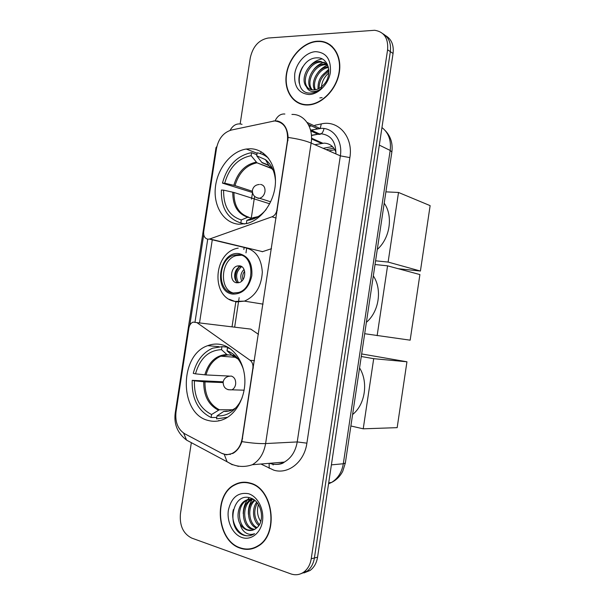 <?xml version="1.0" encoding="UTF-8"?>
<svg xmlns="http://www.w3.org/2000/svg" width="605" height="605" viewBox="0 0 605 605"><rect width="100%" height="100%" fill="white"/><g stroke="black" fill="none" stroke-linecap="round" stroke-linejoin="round"><path stroke-width="0.91" d="M277.317 210.328L276.886 210.192C276.235 213.497 274.594 215.698 271.963 216.809L209.776 238.96L207.901 239.209C204.762 238.476 203.363 235.995 203.696 231.76L216.507 148.406C218.541 138.606 223.464 132.487 231.284 130.067L274.564 120.939C283.972 122.051 288.267 128.6 287.466 140.602L287.889 140.776M220.417 344.426C216.129 343.655 211.909 344.071 207.749 345.667C178.785 355.097 179.178 414.584 208.77 420.596C214.185 421.935 219.554 421.337 224.879 418.804C237.311 412.822 245.948 395.413 244.798 378.201C243.709 360.973 233.137 346.71 220.417 344.426M250.319 148.754L246.22 149.042C230.913 151.348 217.165 168.848 215.357 187.573C213.384 206.297 223.729 223.056 238.786 224.243L246.704 223.563C261.519 220.016 274.647 201.722 275.419 182.876C276.341 164.008 264.824 148.86 250.319 148.754M335.979 152.309C333.756 146.486 329.823 143.43 324.189 143.143L314.819 144.678M242.204 438.33L252.89 368.006C253.261 364.641 252.338 362.077 250.13 360.308L196.935 322.624L193.124 322.087C190.885 323.025 189.486 324.983 188.919 327.971L176.002 412.028C174.989 422.086 177.893 429.331 184.707 433.762L221.218 453.054C225.113 455.028 229.023 455.02 232.94 453.016C237.894 450.143 240.979 445.25 242.204 438.33L242.658 438.315M262.177 251.771L271.479 248.7M258.464 334.331L250.788 329.112L196.935 322.624M276.886 210.192L287.466 140.602M317.149 41.216C302.931 42.131 288.789 57.573 286.346 74.226C283.715 90.879 293.319 105.331 307.469 105.013L308.104 104.99C321.724 104.514 336.259 89.858 339.208 73.046C342.332 56.235 333.075 41.624 319.621 41.185L317.149 41.216M298.159 102.585L299.77 103.674M250.13 483.062C244.783 481.542 239.678 482.049 234.816 484.59C212.93 494.671 216.529 540.976 240.253 548.168C246.439 550.278 252.368 549.62 258.04 546.186C279.442 534.412 273.248 488.182 250.13 483.062M243.838 482.2L241.871 482.684M325.21 42.592L327.176 43.023M273.347 121L277.264 120.932C283.874 122.581 287.496 128.094 288.131 137.456L241.894 441.612C239.981 447.118 237.001 451.043 232.94 453.379L226.406 454.839L221.627 453.258M281 122.762L281.476 122.823M230.331 454.453L229.522 454.279M237.946 483.592L239.845 482.699M300.745 573.774L306.856 571.339C310.909 568.352 313.428 563.898 314.411 557.976L390.338 51.637C391.276 43.189 388.781 37.208 382.852 33.706C388.781 37.208 391.276 43.189 390.338 51.637L314.411 557.976C313.428 563.898 310.909 568.352 306.856 571.339L300.745 573.774M189.819 325.188L203.726 234.657M195.037 321.868L207.727 239.187M191.271 443.087L180.434 513.842C179.473 525.692 183.232 533.769 191.717 538.079L290.793 573.873C295.376 575.446 299.664 574.879 303.657 572.186C307.726 569.176 310.252 564.699 311.235 558.748L387.593 49.784C388.455 38.334 384.152 31.831 374.692 30.28L268.136 38.032C258.819 39.862 252.867 46.456 250.281 57.83L240.155 123.934M250.81 548.69L252.86 548.553M330.534 45.042L328.742 44.248M303.944 572.927L310.025 570.507C314.071 567.528 316.581 563.096 317.557 557.205L393.053 53.474C393.991 45.072 391.503 39.121 385.597 35.619M328.893 150.842L334.845 149.737M333.869 148.202L326.163 149.647M332.054 46.298L330.345 45.33M307.522 104.68L308.134 104.665C321.618 104.196 336.009 89.691 338.921 73.046C342.014 56.409 332.856 41.942 319.531 41.511L317.096 41.548C303.029 42.448 289.024 57.732 286.611 74.211C284.002 90.697 293.516 105.005 307.522 104.68M321.406 88.443C321.52 82.356 323.985 77.175 328.81 72.91M318.094 88.912C317.549 80.639 321.142 74.438 328.855 70.301M319.092 88.428C319.032 81.07 322.299 75.398 328.878 71.428M314.608 89.858C310.176 82.091 318.064 67.238 328.281 66.754M315.417 89.744C311.908 82.068 318.911 68.766 328.47 67.518M311.628 89.752C304.005 82.976 312.747 63.691 324.643 64.077L327.373 64.372M312.331 89.858C305.457 82.688 314.26 64.357 325.777 64.743L327.6 64.856M306.44 86.727C308.346 88.874 310.758 89.941 313.677 89.926L313.776 89.918C317.496 89.721 320.877 87.914 323.909 84.503C332.947 74.786 328.56 57.316 317.474 57.846C298.356 57.225 291.92 92.92 309.624 93.087L310.554 93.087C314.6 92.92 318.419 91.189 322.019 87.891C318.722 90.659 315.447 91.847 312.188 91.468C309.442 91.052 307.522 89.472 306.44 86.727C299.634 79.467 308.505 61.052 320.053 61.415L327.154 63.941M309.639 89.124C299.793 83.906 308.179 61.695 321.202 62.088L326.155 63.185M315.56 51.659C306.017 52.181 296.389 62.58 294.741 73.855C293.856 86.545 298.636 93.442 309.057 94.539C318.555 94.403 328.696 83.966 330.39 72.305C331.147 59.237 326.208 52.355 315.56 51.659M299.256 83.256C298.303 77.803 299.46 72.328 302.712 66.822M309.601 66.376C313.224 62.209 317.398 59.736 322.132 58.95M313.806 69.454C316.702 65.885 320.181 63.449 324.22 62.164M317.897 72.562C320.559 69.083 323.826 66.595 327.706 65.113M321.86 75.769L328.772 69.288M322.094 97.602L319.841 97.912M252.784 548.206L254.803 547.858M240.306 547.835C246.424 549.915 252.285 549.264 257.896 545.869C279.079 534.23 272.961 488.469 250.077 483.395C244.783 481.89 239.731 482.397 234.914 484.908C213.255 494.898 216.832 540.719 240.306 547.835M260.755 521.525C257.435 516.383 256.649 510.718 258.403 504.54M258.827 525.541C252.807 520.663 251.627 508.934 256.664 502.211M259.379 524.671C254.032 518.266 253.336 511.028 257.291 502.967M256.452 528.12C247.195 524.785 245.464 506.09 254.365 500.078M257.057 527.583C248.572 523.703 247.044 506.824 254.902 500.501M253.964 529.708L251.695 529.193C241.433 526.032 240.2 504.578 250.893 499.73L251.93 499.254M254.599 529.39L252.988 528.959C242.734 525.813 241.493 504.396 252.172 499.564L252.595 499.352M240.079 523.983C241.902 527 244.231 529.012 247.059 530.018C249.827 530.918 252.482 530.63 255.007 529.156L256.807 527.802C265.474 520.996 261.39 501.091 250.727 498.081C232.365 491.207 225.786 527.779 242.62 534.805L243.505 535.138C247.158 536.348 250.659 535.962 254.002 533.996L254.523 533.655C251.423 534.956 248.352 534.578 245.32 532.529C242.756 530.683 241.009 527.84 240.079 523.983C235.784 516.352 238.483 503.836 245.706 500.433C248.345 499.125 250.984 498.845 253.646 499.594L253.737 499.624M251.975 530.351L247.785 529.889C237.5 526.705 236.283 505.122 247.014 500.252L252.807 499.042M248.511 493.718C238.083 491.986 231.375 497.454 228.395 510.113C226.58 521.601 232.766 534.396 241.871 537.482C250.954 540.741 260.747 533.164 262.479 521.23C264.355 509.334 257.662 496.402 248.511 493.718M245.857 482.261L243.853 482.54M249.948 535.599C239.867 537.845 230.006 522.977 233.371 509.584M243.225 513.668C243.376 506.96 245.396 501.628 249.275 497.665M248.383 514.22C248.156 508.457 249.487 503.489 252.383 499.314M244.662 223.986L240.851 222.942C227.412 218.707 220.931 207.734 221.392 190.03L223.638 190.151C223.321 206.124 229.212 216.061 241.304 219.955L247.77 217.248L254.055 218.707M269.701 203.802L233.961 192.481L223.638 190.151M252.451 192.503L222.451 183.118C227.147 166.254 236.472 156.166 250.44 152.861L251.582 152.71L251.128 155.682C238.052 158.298 229.25 167.472 224.705 183.224L235.012 185.599L252.345 191.271M271.789 168.334L256.996 162.821L251.128 155.682M377.286 249.441C390.036 238.264 393.363 215.97 384.205 203.197M246.878 223.517L247.74 223.283M251.582 152.71L256.875 154.744M246.394 223.381L246.855 220.386C253.926 219.834 260.286 216.287 265.943 209.754L266.192 209.459M241.304 219.955L240.851 222.942M224.705 183.224L222.451 183.118M255.65 217.997L253.306 217.664L246.855 220.386M265.648 159.954L266.056 160.106M266.934 156.37L265.799 156.166M268.628 158.397C265.27 155.341 261.451 153.488 257.17 152.823L256.717 155.818L261.746 162.329L267.735 164.931M275.464 180.797C274.746 171.465 271.418 164.416 265.474 159.644L256.717 155.818M420.422 271.04L388.123 262.071L398.514 192.466L430.132 205.639L420.422 271.04L398.211 268.711M388.123 262.071L375.584 260.808M385.899 191.861L398.514 192.466M216.764 417.458L211.115 417.518C197.971 410.954 191.672 398.559 192.201 380.333L194.409 380.825C194.023 397.288 199.748 408.519 211.576 414.508L219.35 409.767L232.539 409.767M223.086 382.579L204.966 381.876L194.409 380.825M195.476 373.837L193.275 373.361C196.489 360.822 202.962 352.42 212.695 348.17L221.944 346.657L221.483 349.66C208.672 350.234 199.998 358.296 195.476 373.837L206.033 374.934L229.393 376.076M234.914 355.513L227.132 354.764L221.483 349.66M352.594 414.523C365.201 404.624 368.543 382.156 359.567 367.923M192.201 380.333L223.192 381.815M227.268 411.075L223.752 411.415L217.013 415.854L216.552 418.879L227.578 417.284M221.944 346.657L227.904 347.194M217.013 415.854C226.073 416.452 233.613 412.088 239.641 402.779L242.159 397.772M211.576 414.508L211.115 417.518M228.94 347.822L227.42 347.686L230.709 349.047M243.414 369.405C240.177 359.862 234.748 353.645 227.125 350.764L227.42 347.686M226.958 350.703L232.267 355.589L238.158 359.075M237.599 358.372L233.167 355.997L235.625 356.186M361.654 353.94L406.946 361.782L397.167 427.652L363.227 428.816L350.885 425.973M363.227 428.816L373.701 358.674L406.946 361.782M361.276 356.504L373.701 358.674M238.801 254.682L234.188 255.091C217.732 258.766 216.56 291.633 232.94 293.039L238.506 292.502C254.856 288.146 255.007 255.295 238.801 254.682M241.244 255.219L236.434 255.597C220.795 259.061 218.534 289.863 233.749 293.123M366.388 322.306C379.07 311.696 382.405 289.326 373.33 275.91M239.414 265.807L237.251 265.996C229.96 267.705 229.567 282.27 236.82 282.8L239.172 282.58C246.439 280.735 246.636 266.177 239.414 265.807M241.395 266.457L240.366 266.654C234.082 268.121 232.433 280.153 238.158 282.8M237.039 282.822C234.453 277.37 235.095 272.182 238.983 267.251M238.506 282.747C235.224 276.515 236.283 271.146 241.69 266.639M377.134 335.669L387.563 265.829L419.9 274.572L410.16 340.176L364.679 333.71M375.032 264.529L387.563 265.829M311.507 138.916L321.535 143.385M253.344 368.029L252.89 368.006M276.137 218.057L271.963 216.809M254.471 360.633L250.13 360.308M262.57 251.657L209.776 238.96M273.195 464.186L273.112 464.988M335.904 153.912C335.919 141.555 330.844 134.832 320.688 133.735L311.424 135.27M314.91 125.235L321.308 123.912C338.293 119.737 353.441 136.896 349.871 157.602L306.886 443.162L297.221 441.93L340.343 155.856C342.831 141.094 333.612 127.988 321.505 128.336L311.046 130.075M306.886 443.162C304.398 461.925 288.275 474.713 273.823 470.168L260.906 464.02M269.55 463.309L270.775 463.695C275.426 464.935 279.956 464.398 284.358 462.084C291.277 458.061 295.565 451.345 297.221 441.93L265.61 443.563C263.871 453.455 259.447 460.511 252.338 464.723L284.358 462.084C282.255 464.065 278.277 464.776 272.447 464.216M308.316 124.448L317.799 128.85L311.28 130.181M284.879 114.027C280.773 113.642 277.513 115.903 275.109 120.811M241.894 441.612C251.597 443.147 259.507 443.798 265.61 443.563L311.129 143.06C305.457 140.685 297.789 138.817 288.131 137.456M175.783 413.949L175.223 413.041L216.015 147.575L216.847 146.614M183.61 433.104L186.59 440.122L192.632 443.344M242.038 124.32C237.054 122.981 233.061 125.008 230.066 130.393M224.273 454.408L227.072 461.721L232.305 464.761M238.423 466.379L236.789 465.827M291.92 114.428C304.33 113.921 313.745 127.549 311.129 143.06L340.343 155.856L349.871 157.602M199.537 322.858L212.31 239.572M309.276 126.407L311.522 125.938M311.235 558.748L317.557 557.205M387.593 49.784L393.053 53.474M321.308 123.912L320.37 127.806M319.871 128.404L317.799 128.85L319.841 128.411L307.06 122.422M269.134 463.339L269.195 468.323M218.806 420.445L218.859 420.853M310.758 130.96L317.935 134.227L311.439 135.52M288.003 139.959L287.541 140.05M261.337 151.84L260.725 152.808M252.497 192.715L251.506 199.166M244.17 247.233L243.83 249.457M235.829 301.865L232.033 326.776M323.993 128.51C322.994 133.077 320.975 134.983 317.935 134.227L319.175 133.803L310.471 129.81M328.545 483.849L331.54 482.45C337.908 478.555 341.833 472.323 343.307 463.755L390.18 150.441C391.344 140.405 388.607 132.775 381.952 127.549M379.32 145.124L390.18 150.441L391.858 151.999L345.342 463.022L342.74 471.272C340.161 476.294 336.425 480.015 331.54 482.45L328.704 482.805M345.342 463.022L343.307 463.755L331.396 464.867M323.138 148.316L332.44 146.561M233.961 192.481C233.87 205.602 238.801 213.837 248.746 217.187M257.042 162.843L256.475 162.919C245.948 165.415 238.793 172.977 235.012 185.599M253.306 217.664L258.146 216.613M232.781 192.171C232.675 205.503 237.674 213.86 247.77 217.248M256.18 162.17C245.229 164.454 237.78 172.16 233.832 185.281M273.15 170.126L268.923 165.589L261.746 162.329M272.817 169.324C270.019 165.921 266.616 163.819 262.6 163.002M260.483 184.419C263.78 184.994 265.277 187.414 264.975 191.672C264.226 195.234 262.419 197.427 259.545 198.259L258.358 198.349L255.635 197.154M204.966 381.876C204.823 395.42 209.617 404.715 219.35 409.767M227.714 354.938L220.848 356.186C213.557 359.385 208.619 365.639 206.033 374.934M223.752 411.415C228.04 411.71 232.108 410.485 235.965 407.747M203.749 381.785C203.59 395.541 208.445 404.979 218.329 410.099M226.815 354.53C216.068 355.143 208.74 361.911 204.815 374.835M244.133 390.18L231.859 389.824C226.141 390.217 223.245 387.623 223.154 382.042C223.79 379.048 225.62 377.142 228.629 376.318L231.254 376.053C234.49 377.172 235.95 379.91 235.632 384.266C235.133 386.973 233.878 388.826 231.859 389.824L228.017 389.703M232.781 294.106C242.507 294.166 248.852 288.071 251.816 275.827C252.625 263.319 248.345 255.915 238.967 253.616C219.078 250.606 212.71 292.154 232.781 294.106M244.496 247.589C255.408 249.767 261.352 257.949 262.32 272.137C261.383 286.604 255.416 296.268 244.405 301.131L236.2 301.925L229.401 299.324M241.743 281.053C239.966 276.674 240.73 272.81 244.042 269.437M242.953 279.684C242.174 276.576 242.734 273.74 244.639 271.169M219.108 346.688L207.749 345.667M257.102 153.254L246.22 149.042M284.562 126.165L285.023 126.369M311.522 138.19L322.752 143.204M232.94 453.016L233.628 452.979M245.048 247.657L209.368 239.088M175.2 413.192C173.794 424.271 177.598 433.248 186.59 440.122L231.465 464.126C238.241 466.984 245.199 467.189 252.338 464.723M303.657 572.186L310.025 570.507M263.477 153.254L263.175 153.768M254.607 196.375L251.317 217.921M246.749 247.853L245.985 252.882M239.149 297.705L239.051 298.325M238.93 299.112L238.476 302.107M238.446 302.281L234.664 327.093M287.972 140.216L287.504 140.315M385.377 130.748C390.785 136.533 392.947 143.612 391.858 151.999M308.716 104.952L308.134 104.665M326.579 64.758L325.445 64.092M322.011 62.096L320.854 61.43M258.796 545.687L257.896 545.869M252.172 499.564L250.893 499.73M247.014 500.252L245.706 500.433M272.129 168.742L256.996 162.821M256.913 217.18L257.496 217.006M262.154 162.753L268.923 165.589L265.474 159.644M252.429 190.28C252.315 195.029 254.69 197.691 259.545 198.259L270.692 201.828M259.424 184.487C255.643 184.729 253.313 186.643 252.429 190.235M236.026 357.351L220.848 356.186L227.132 354.764M229.295 352.851L227.125 350.764M238.226 248.126C213.194 251.952 210.525 297.592 234.921 301.403L244.405 301.131L263.054 304.134M236.434 255.597L234.188 255.091M240.366 266.654L237.251 265.996"/></g></svg>

